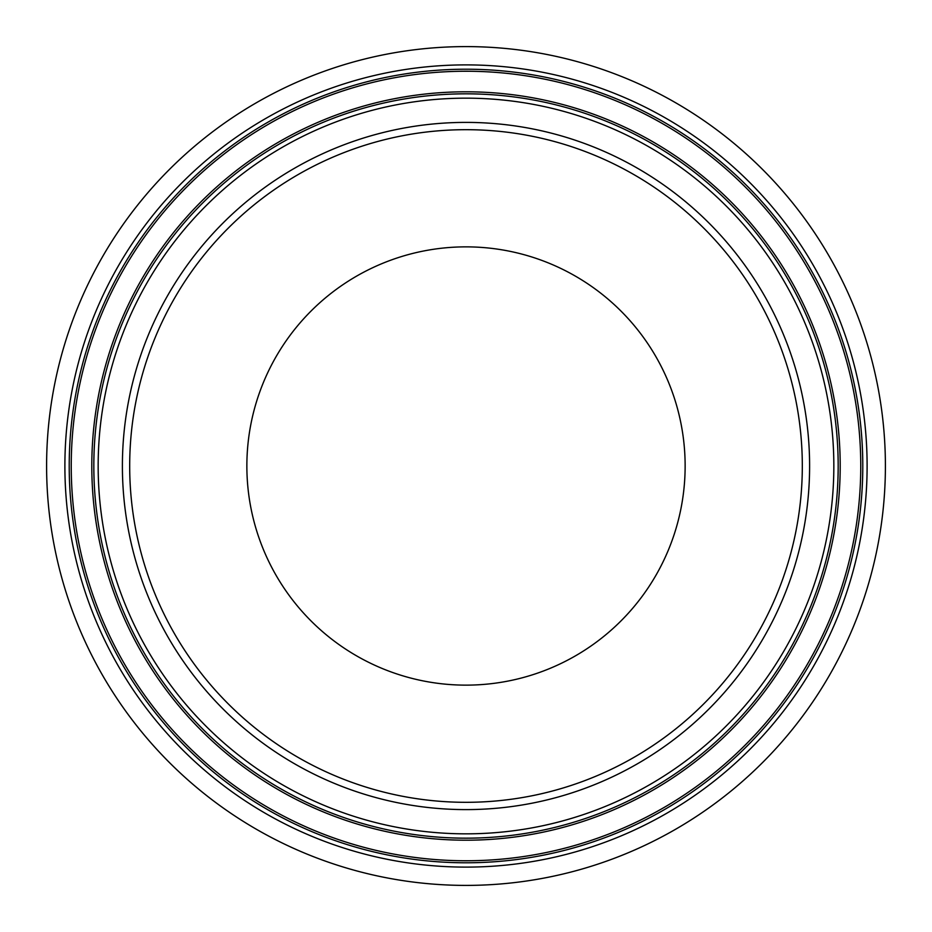<?xml version="1.0" encoding="UTF-8"?>
<svg xmlns="http://www.w3.org/2000/svg" width="932" height="932" viewBox="0 0 932 932"><rect width="100%" height="100%" fill="white"/><g stroke="black" fill="none" stroke-linecap="round" stroke-linejoin="round"><path stroke-width="1.4" d="M466 685.137A219.137 219.137 0 0 1 246.864 466A219.137 219.137 0 0 1 466 246.864A219.137 219.137 0 0 1 685.137 466A219.137 219.137 0 0 1 466 685.137M466 802.312A336.312 336.312 0 0 0 802.312 466A336.312 336.312 0 0 0 466 129.688A336.312 336.312 0 0 0 129.688 466A336.312 336.312 0 0 0 466 802.312A336.312 336.312 0 0 1 129.688 466A336.312 336.312 0 0 1 466 129.688M466 885.4A419.4 419.4 0 0 0 885.4 466A419.4 419.4 0 0 0 466 46.6A419.4 419.4 0 0 0 46.6 466A419.4 419.4 0 0 0 466 885.4M466 71.24A394.76 394.76 0 0 0 71.24 466A394.76 394.76 0 0 0 466 860.76A394.76 394.76 0 0 0 860.76 466A394.76 394.76 0 0 0 466 71.24M466 91.802A374.198 374.198 0 0 0 91.802 466A374.198 374.198 0 0 0 466 840.198A374.198 374.198 0 0 0 840.198 466A374.198 374.198 0 0 0 466 91.802M466 809.605A343.605 343.605 0 0 0 809.605 466A343.605 343.605 0 0 0 466 122.395A343.605 343.605 0 0 0 122.395 466A343.605 343.605 0 0 0 466 809.605M466 867.11A401.11 401.11 0 0 0 867.11 466A401.11 401.11 0 0 0 466 64.891A401.11 401.11 0 0 0 64.891 466A401.11 401.11 0 0 0 466 867.11M466 862.787A396.787 396.787 0 0 0 862.787 466A396.787 396.787 0 0 0 466 69.213A396.787 396.787 0 0 0 69.213 466A396.787 396.787 0 0 0 466 862.787M466 838.171A372.171 372.171 0 0 0 838.171 466A372.171 372.171 0 0 0 466 93.829A372.171 372.171 0 0 0 93.829 466A372.171 372.171 0 0 0 466 838.171M466 833.837A367.837 367.837 0 0 0 833.837 466A367.837 367.837 0 0 0 466 98.163A367.837 367.837 0 0 0 98.163 466A367.837 367.837 0 0 0 466 833.837"/></g></svg>
